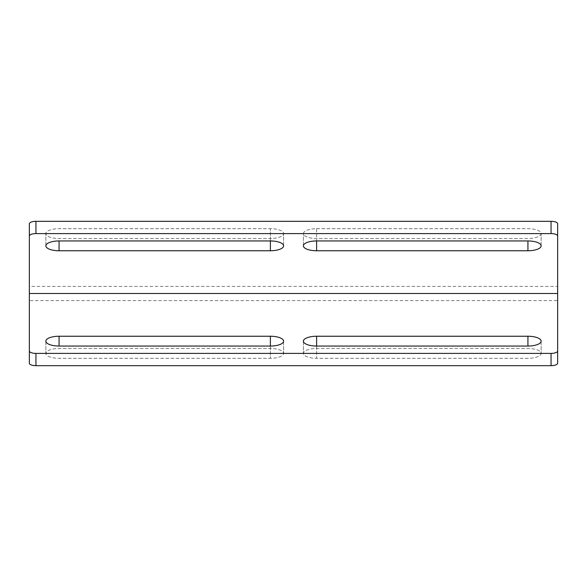 <?xml version="1.0" encoding="UTF-8"?>
<svg xmlns="http://www.w3.org/2000/svg" width="587" height="587" viewBox="0 0 587 587"><rect width="100%" height="100%" fill="white"/><g stroke="black" fill="none" stroke-linecap="round" stroke-linejoin="round"><path stroke-width="0.44" stroke-dasharray="2.94 2.2" d="M551.046 221.328L35.954 221.328A6.604 2.451 0 0 0 29.35 223.786L29.35 293.5L557.65 293.5L557.65 223.786A6.604 2.451 0 0 0 551.046 221.328L551.046 233.597L35.954 233.597L35.954 221.328M557.65 223.786L557.65 286.39L29.35 286.39L29.35 223.786M270.387 240.949L270.387 228.688L270.387 240.949L270.387 238.498L59.067 238.498A13.207 4.909 180 0 1 45.859 233.597A13.207 4.909 180 0 1 59.067 228.688L270.387 228.688A13.207 4.909 180 0 1 283.594 233.597A13.207 4.909 180 0 1 270.387 238.498L59.067 238.498A13.207 4.909 0 0 1 45.859 233.597A13.207 4.909 0 0 1 59.067 228.688L270.387 228.688A13.207 4.909 0 0 1 283.594 233.597A13.207 4.909 0 0 1 270.387 238.498L270.387 250.759A13.207 4.909 0 0 0 283.594 245.858A13.207 4.909 0 0 0 270.387 240.949L59.067 240.949A13.207 4.909 0 0 0 45.859 245.858A13.207 4.909 0 0 0 59.067 250.759L270.387 250.759M316.613 228.688L527.933 228.688A13.207 4.909 180 0 1 541.141 233.597A13.207 4.909 180 0 1 527.933 238.498L316.613 238.498A13.207 4.909 180 0 1 303.406 233.597A13.207 4.909 180 0 1 316.613 228.688L527.933 228.688A13.207 4.909 0 0 1 541.141 233.597A13.207 4.909 0 0 1 527.933 238.498L316.613 238.498A13.207 4.909 0 0 1 303.406 233.597A13.207 4.909 0 0 1 316.613 228.688L316.613 240.949A13.207 4.909 0 0 0 303.406 245.858A13.207 4.909 0 0 0 316.613 250.759L527.933 250.759A13.207 4.909 0 0 0 541.141 245.858A13.207 4.909 0 0 0 527.933 240.949L316.613 240.949L316.613 228.688M29.35 236.047A6.604 2.451 180 0 1 35.954 233.597M551.046 233.597A6.604 2.451 180 0 1 557.65 236.047M557.65 363.214L557.65 350.953A6.604 2.451 0 0 1 551.046 353.403L551.046 365.672A6.604 2.451 180 0 0 557.65 363.214L557.65 300.61L29.35 300.61L29.35 363.214A6.604 2.451 180 0 0 35.954 365.672L35.954 353.403A6.604 2.451 0 0 1 29.35 350.953L29.35 293.5M270.387 346.051L270.387 358.312L270.387 346.051L270.387 348.502L59.067 348.502A13.207 4.909 0 0 0 45.859 353.403A13.207 4.909 0 0 0 59.067 358.312L270.387 358.312A13.207 4.909 0 0 0 283.594 353.403A13.207 4.909 0 0 0 270.387 348.502L59.067 348.502A13.207 4.909 180 0 0 45.859 353.403A13.207 4.909 180 0 0 59.067 358.312L270.387 358.312A13.207 4.909 180 0 0 283.594 353.403A13.207 4.909 180 0 0 270.387 348.502L270.387 336.241L59.067 336.241A13.207 4.909 180 0 0 45.859 341.142A13.207 4.909 180 0 0 59.067 346.051L270.387 346.051A13.207 4.909 180 0 0 283.594 341.142A13.207 4.909 180 0 0 270.387 336.241M316.613 346.051L316.613 358.312L527.933 358.312A13.207 4.909 0 0 0 541.141 353.403A13.207 4.909 0 0 0 527.933 348.502L316.613 348.502A13.207 4.909 0 0 0 303.406 353.403A13.207 4.909 0 0 0 316.613 358.312L527.933 358.312A13.207 4.909 180 0 0 541.141 353.403A13.207 4.909 180 0 0 527.933 348.502L316.613 348.502A13.207 4.909 180 0 0 303.406 353.403A13.207 4.909 180 0 0 316.613 358.312L316.613 346.051L527.933 346.051A13.207 4.909 180 0 0 541.141 341.142A13.207 4.909 180 0 0 527.933 336.241L316.613 336.241A13.207 4.909 180 0 0 303.406 341.142A13.207 4.909 180 0 0 316.613 346.051L316.613 336.241M551.046 365.672L35.954 365.672M551.046 353.403L35.954 353.403M557.65 350.953L557.65 293.5M29.35 350.953L29.35 363.214M59.067 346.051L59.067 336.241M527.933 336.241L527.933 346.051M59.067 250.759L59.067 240.949M527.933 240.949L527.933 250.759M316.613 250.759L316.613 240.949M45.859 341.142L45.859 353.403L45.859 341.142M283.594 341.142L283.594 353.403L283.594 341.142M541.141 341.142L541.141 353.403L541.141 341.142M303.406 341.142L303.406 353.403L303.406 341.142M45.859 245.858L45.859 233.597L45.859 245.858M283.594 245.858L283.594 233.597L283.594 245.858M541.141 245.858L541.141 233.597L541.141 245.858M303.406 245.858L303.406 233.597L303.406 245.858"/><path stroke-width="0.88" d="M29.35 286.39L29.35 223.786A6.604 2.451 0 0 1 35.954 221.328L35.954 233.597A6.604 2.451 180 0 0 29.35 236.047L29.35 350.953A6.604 2.451 0 0 0 35.954 353.403L35.954 365.672A6.604 2.451 180 0 1 29.35 363.214L29.35 350.953M557.65 286.39L557.65 223.786L557.65 293.5L29.35 293.5M557.65 300.61L557.65 363.214A6.604 2.451 180 0 1 551.046 365.672L35.954 365.672M551.046 365.672L551.046 353.403L35.954 353.403M551.046 353.403A6.604 2.451 0 0 0 557.65 350.953L557.65 293.5M270.387 346.051L59.067 346.051A13.207 4.909 180 0 1 45.859 341.142A13.207 4.909 180 0 1 59.067 336.241L270.387 336.241A13.207 4.909 180 0 1 283.594 341.142A13.207 4.909 180 0 1 270.387 346.051L270.387 336.241M316.613 336.241L527.933 336.241A13.207 4.909 180 0 1 541.141 341.142A13.207 4.909 180 0 1 527.933 346.051L316.613 346.051A13.207 4.909 180 0 1 303.406 341.142A13.207 4.909 180 0 1 316.613 336.241L316.613 346.051M29.35 300.61L29.35 363.214M557.65 350.953L557.65 363.214M29.35 236.047L29.35 223.786M557.65 236.047A6.604 2.451 180 0 0 551.046 233.597L551.046 221.328L35.954 221.328M551.046 221.328A6.604 2.451 0 0 1 557.65 223.786M551.046 233.597L35.954 233.597M316.613 240.949L527.933 240.949A13.207 4.909 0 0 1 541.141 245.858A13.207 4.909 0 0 1 527.933 250.759L316.613 250.759A13.207 4.909 0 0 1 303.406 245.858A13.207 4.909 0 0 1 316.613 240.949L316.613 250.759M270.387 250.759L59.067 250.759A13.207 4.909 0 0 1 45.859 245.858A13.207 4.909 0 0 1 59.067 240.949L270.387 240.949A13.207 4.909 0 0 1 283.594 245.858A13.207 4.909 0 0 1 270.387 250.759L270.387 240.949M59.067 336.241L59.067 346.051M527.933 336.241L527.933 346.051M59.067 250.759L59.067 240.949M527.933 250.759L527.933 240.949"/></g></svg>
